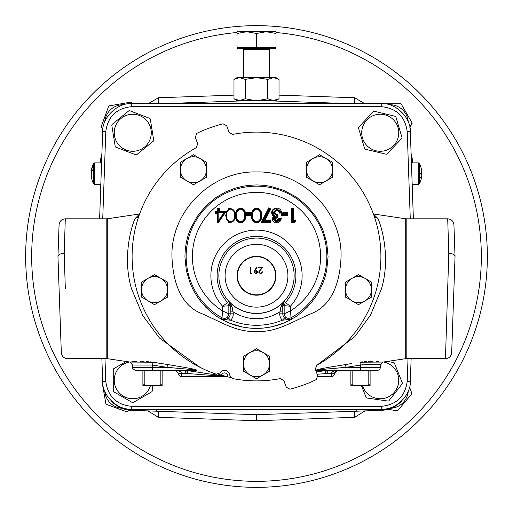 <?xml version="1.0" encoding="UTF-8"?>
<svg xmlns="http://www.w3.org/2000/svg" width="513" height="513" viewBox="0 0 513 513"><rect width="100%" height="100%" fill="white"/><g stroke="black" fill="none" stroke-linecap="round" stroke-linejoin="round"><path stroke-width="0.77" d="M328.07 256.5L326.698 242.54L322.626 229.112L316.008 216.736L307.107 205.893L296.264 196.992L283.888 190.374L270.46 186.302L263.515 185.27L256.513 184.93L248.606 185.366L242.534 186.302L234.883 188.271L225.893 191.798L216.005 197.486L205.912 205.873L196.992 216.736L190.374 229.112L188.008 235.724L186.302 242.521L185.27 249.485L184.93 256.5L186.302 270.46L190.374 283.888L193.382 290.236L196.947 296.225L201.096 301.933L205.771 307.229L210.933 312.026L216.557 316.277L222.591 319.907L228.984 322.933L242.469 327.025L249.453 328.057L256.487 328.403L263.669 328.044L272.345 326.64L284.016 322.933L290.396 319.913L296.443 316.277L302.067 312.026L307.229 307.229L311.872 301.971L315.995 296.315L319.618 290.236L322.626 283.888L324.986 277.302L326.691 270.505L328.07 256.5M152.252 385.443L152.252 391.098A22.315 22.315 0 0 1 151.906 391.701L133.104 402.558A22.315 22.315 0 0 1 132.758 402.558A22.315 22.315 0 0 1 132.405 402.558L113.61 391.701A22.315 22.315 0 0 1 113.258 391.098L113.258 369.392A22.315 22.315 0 0 1 113.61 368.783L126.23 361.498M150.533 385.443A18.526 18.526 0 0 1 114.303 381.845A18.526 18.526 0 0 1 129.571 361.998M386.815 361.492L393.772 362.499A22.315 22.315 0 0 1 394.324 362.928L402.378 383.083A22.315 22.315 0 0 1 402.275 383.775L388.848 400.833A22.315 22.315 0 0 1 388.527 400.967A22.315 22.315 0 0 1 388.2 401.089L366.718 397.992A22.315 22.315 0 0 1 366.167 397.556L361.325 385.443M383.429 361.998A18.526 18.526 0 0 1 387.116 397.44A18.526 18.526 0 0 1 362.467 385.443M386.892 154.054A22.315 22.315 0 0 1 386.218 154.253L365.121 149.168A22.315 22.315 0 0 1 364.615 148.68L358.472 127.865A22.315 22.315 0 0 1 358.638 127.186L373.592 111.456A22.315 22.315 0 0 1 374.266 111.257L395.363 116.348A22.315 22.315 0 0 1 395.876 116.829L402.012 137.644A22.315 22.315 0 0 1 401.852 138.33L386.892 154.054M385.487 150.521A18.526 18.526 0 0 1 362.479 137.997A18.526 18.526 0 0 1 375.003 114.989A18.526 18.526 0 0 1 398.011 127.513A18.526 18.526 0 0 1 385.487 150.521M136.638 154.727A22.315 22.315 0 0 1 136.291 154.785A22.315 22.315 0 0 1 135.945 154.843L115.669 147.109A22.315 22.315 0 0 1 115.226 146.564L111.783 125.134A22.315 22.315 0 0 1 112.033 124.479L128.872 110.782A22.315 22.315 0 0 1 129.565 110.673L149.841 118.407A22.315 22.315 0 0 1 150.283 118.952L153.727 140.382A22.315 22.315 0 0 1 153.477 141.037L136.638 154.727M135.695 151.046A18.526 18.526 0 0 1 114.47 135.695A18.526 18.526 0 0 1 129.821 114.47A18.526 18.526 0 0 1 151.046 129.821A18.526 18.526 0 0 1 135.695 151.046M373.432 214.081L377.953 218.538C382.332 228.452 390.451 258.629 381.499 288.736L370.604 314.892L354.836 336.618L316.04 365.852M60.746 336.413L61.316 352.643C61.784 356.317 63.862 358.324 67.549 358.664L106.813 358.664L106.813 218.807L107.736 218.737L107.736 358.734L129.911 362.05L152.977 362.223L167.475 364.499L150.405 361.864M148.251 361.627L146.218 361.453M144.089 361.338L140.286 361.267M136.9 361.37L131.745 361.812M175.113 368.013L167.014 367.353L167.475 364.499L183.878 367.244C187.79 368.071 198.037 369.572 196.748 370.457L186.2 370.399L220.019 375.516A3.116 0.654 -81.4 0 0 219.558 376.042L222.251 375.946A3.116 1.077 73.3 0 0 221.366 375.42L221.815 375.285M200.096 367.372L159.479 338.041L142.915 315.796L131.501 288.736C122.549 258.578 130.668 228.503 135.047 218.538L139.568 214.081M316.726 365.339A124.39 124.39 0 0 0 232.671 134.412L229.144 132.418L226.727 125.775L223.033 123.813A136.843 136.843 0 0 0 196.845 133.348L195.273 137.221L197.697 143.864L196.274 147.661A124.39 124.39 0 0 0 216.377 374.24L220.019 372.945A5.329 5.329 0 0 1 229.869 375.587L232.376 378.53A124.39 124.39 0 0 0 280.329 378.588L283.856 380.582L286.273 387.225L289.967 389.187A136.843 136.843 0 0 0 316.155 379.652L317.727 375.779L315.303 369.136L316.726 365.339M447.676 288.736L445.451 358.664L448.798 253.345L447.702 218.807L448.798 253.345C452.543 253.525 454.627 254.557 455.037 256.442L453.934 224.829L455.044 256.5L451.684 352.643L455.037 256.442M362.595 361.864L360.023 362.223L360.485 367.353L380.351 367.353L380.428 365.025C379.242 364.038 372.592 364.057 360.485 365.07L362.723 364.705M65.324 288.736L64.202 253.345C60.457 253.525 58.373 254.557 57.963 256.442L59.066 224.829L57.956 256.5L61.316 352.643L57.956 256.5M380.351 367.353A3.116 3.116 0 0 1 377.235 370.367L316.713 370.367L322.286 369.437L345.986 367.353L360.485 367.353L360.485 370.367L374.791 370.367M279.7 313.828L284.157 313.828L284.157 305.633L282.759 305.633L282.817 313.828A5.919 5.919 0 0 0 284.561 318.022C287.318 320.054 289.71 320.433 291.737 319.169A71.897 71.897 0 0 1 221.263 319.169L222.02 317.823L222.61 310.923L228.843 313.828C228.099 317.778 225.823 319.105 222.02 317.823A70.352 70.352 0 0 1 256.5 186.148A70.352 70.352 0 0 1 290.98 317.823C287.177 319.105 284.901 317.778 284.157 313.828L290.39 310.923A64.119 64.119 0 0 0 256.5 192.381A64.119 64.119 0 0 0 222.61 310.923L222.61 306.274L227.625 302.523L228.843 305.633L228.843 313.828L233.3 313.828A9.035 9.035 0 0 1 230.638 320.234L221.263 319.169C223.29 320.433 225.682 320.054 228.439 318.022L230.638 320.234A68.78 68.78 0 0 0 282.362 320.234A9.035 9.035 0 0 1 279.7 313.828L280.823 307.165L284.196 301.42L282.759 305.633A3.116 1.674 178.7 0 1 280.823 307.165M59.085 288.736L60.444 327.769C60.842 339.131 60.842 339.131 60.444 327.769M264.676 219.827L265.138 220.584L263.316 221.18L264.554 219.904A0.519 0.519 -121.4 0 0 265.016 220.661L269.665 220.661A0.519 0.519 45 0 1 270.184 221.18L269.665 221.18L269.735 220.584A0.519 0.519 45 0 1 270.255 221.103L270.184 221.507A0.519 0.519 135 0 1 269.665 222.026L269.665 221.507L270.255 221.584A0.519 0.519 135 0 1 269.735 222.103L262.989 222.026A0.519 0.519 -121.4 0 1 262.528 221.27L262.989 221.507L262.868 222.103A0.519 0.519 -121.4 0 1 262.406 221.347L268.748 209.131A0.519 0.519 -17 0 1 269.46 208.913L269.21 209.368L268.716 209.028A0.519 0.519 -17 0 1 269.428 208.81L269.588 208.983A0.519 0.519 73 0 1 269.8 209.676L269.338 209.439L269.684 208.951A0.519 0.519 73 0 1 269.896 209.644L264.676 219.827A0.519 0.519 -121.4 0 0 265.138 220.584L269.735 220.584L270.774 220.064L270.255 221.103L270.774 222.623L269.735 222.103L262.868 222.103L261.168 222.623L262.406 221.347L268.716 209.028L268.741 207.842L269.684 208.951L270.819 208.983L269.896 209.644L264.676 219.827M218.102 221.828A0.519 0.519 -162.8 0 1 217.583 221.308L218.602 221.366A0.519 0.519 -162.8 0 1 217.653 221.071L217.653 213.883A0.519 0.519 45 0 0 217.134 213.363L218.172 212.844L217.583 213.953A0.519 0.519 45 0 0 217.063 213.434L216.672 213.363A0.519 0.519 -135 0 1 216.153 212.844L216.672 212.844L216.601 213.434A0.519 0.519 -135 0 1 216.082 212.914L216.153 212.51A0.519 0.519 -45 0 1 216.672 211.991L216.672 212.51L216.082 212.44A0.519 0.519 -45 0 1 216.601 211.92L217.134 211.991A0.519 0.519 135 0 0 217.653 211.471L218.172 212.51L217.063 211.92A0.519 0.519 135 0 0 217.583 211.401L217.653 208.996L218.339 208.996A0.519 0.519 45 0 1 218.859 209.516L218.339 209.516L218.41 208.919A0.519 0.519 45 0 1 218.929 209.439L218.859 211.471A0.519 0.519 -135 0 0 219.378 211.991L218.339 212.51L218.929 211.401A0.519 0.519 -135 0 0 219.449 211.92L224.053 211.991A0.519 0.519 62.2 0 1 224.476 212.805L224.187 211.92A0.519 0.519 62.2 0 1 224.617 212.735L218.525 221.603A0.519 0.519 -162.8 0 1 218.102 221.828M294.129 220.661A0.519 0.519 59.9 0 1 294.577 221.436L294.129 221.18L294.257 220.584A0.519 0.519 59.9 0 1 294.706 221.359L294.391 221.763A0.519 0.519 149.9 0 1 293.943 222.026L293.943 221.507L294.436 221.84A0.519 0.519 149.9 0 1 293.981 222.103L292.333 222.026A0.519 0.519 -135 0 1 291.814 221.507L292.333 221.507L292.256 222.103A0.519 0.519 -135 0 1 291.737 221.584L291.814 209.516A0.519 0.519 -45 0 1 292.333 208.996L292.333 221.507L294.129 221.18L292.493 221.18L293.013 220.141A0.519 0.519 -135 0 0 293.532 220.661L292.493 221.18L292.493 208.996A0.519 0.519 45 0 1 293.013 209.516L291.737 209.439A0.519 0.519 -45 0 1 292.256 208.919L292.564 208.919A0.519 0.519 45 0 1 293.09 209.439L293.09 220.064A0.519 0.519 -135 0 0 293.609 220.584L294.129 220.661M281.509 212.985L286.568 213.254L287.607 212.735L287.088 213.774L287.607 215.287L286.568 214.767L282.426 214.767L281.387 215.287L281.906 213.774A0.519 0.519 -45 0 1 282.426 213.254L286.568 213.254A0.519 0.519 45 0 1 287.088 213.774L287.088 214.248A0.519 0.519 135 0 1 286.568 214.767L282.426 214.767A0.519 0.519 -135 0 1 281.906 214.248L281.977 213.844A0.519 0.519 -45 0 1 282.496 213.325L282.496 214.697A0.519 0.519 -135 0 1 281.977 214.178L287.011 214.178A0.519 0.519 135 0 1 286.491 214.697L286.491 213.325A0.519 0.519 45 0 1 287.011 213.844L281.977 213.844L281.509 212.985L280.464 212.6L279.38 213.119L278.424 211.189L276.642 210.625L273.942 212.754L277.943 214.934L276.943 215.396L273.423 212.76L276.642 210.106L278.751 210.785L276.642 210.029L273.346 212.76L276.943 215.396A0.519 0.519 47.1 0 1 277.424 215.909L277.424 216.428A0.519 0.519 133.3 0 1 276.937 216.948L274.013 218.974L276.61 220.994L279.136 219.218A0.519 0.519 -32.3 0 1 279.604 218.916L279.829 218.993A0.519 0.519 55 0 1 280.316 219.692L279.829 219.513L279.931 218.916A0.519 0.519 54.5 0 1 280.425 219.609L276.629 222.36L272.813 218.968L274.314 216.294L272.929 215.191L272.147 212.876C272.467 210.221 273.968 208.817 276.661 208.663L280.964 211.946A0.519 0.519 127.5 0 1 280.464 212.6L280.367 212.01L276.661 209.182L272.666 212.876L273.339 214.876L275.346 216.217L273.333 218.961L276.629 221.84L279.829 219.513L279.187 219.288A0.519 0.519 -32.1 0 1 279.649 218.993L279.649 219.513L276.616 221.513L273.493 218.961L277.347 216.358A0.519 0.519 132.9 0 1 276.866 216.877L276.866 215.46A0.519 0.519 47.2 0 1 277.347 215.979L272.826 212.767L276.642 209.509L279.13 210.324L280.201 212.529A0.519 0.519 -144.4 0 1 279.707 212.177L280.868 211.863A0.519 0.519 127 0 1 280.367 212.529L280.143 212.6A0.519 0.519 -144.1 0 1 279.649 212.247L278.803 210.728L279.13 210.324M237.429 275.763A19.071 19.071 0 0 0 256.5 294.834A19.071 19.071 0 0 0 275.571 275.763A19.071 19.071 0 0 0 256.5 256.692A19.071 19.071 0 0 0 237.429 275.763M275.936 275.763A19.436 19.436 0 0 1 256.5 295.199A19.436 19.436 0 0 1 237.064 275.763A19.436 19.436 0 0 1 256.5 256.327A19.436 19.436 0 0 1 275.936 275.763M240.161 31.735L254.057 31.735M259.071 31.735L272.967 31.735M269.498 77.643L269.498 49.306A0.782 0.782 0 0 1 270.28 48.53M243.502 77.643L243.502 49.306A0.782 0.782 0 0 0 242.72 48.53M237 47.747L276 47.747L276 48.53L237 48.53L237 33.473L246.753 31.735L256.5 33.473L266.247 31.735L237 31.735L237 33.473M409.541 387.084L411.804 393.304L411.471 394.247M397.947 410.362L397.075 410.855L388.11 409.278M397.735 410.618L397.075 410.855A22.315 22.315 0 0 0 397.735 410.618L411.683 393.99L411.804 393.304A22.315 22.315 0 0 1 411.683 393.99M127.448 411.683A22.315 22.315 0 0 1 126.756 411.804L129.276 410.15L126.756 411.804L106.364 404.385L105.909 403.846L102.145 382.474L102.671 381.569M106.364 404.385L105.909 403.846A22.315 22.315 0 0 0 106.364 404.385L126.756 411.804M102.145 382.474L102.382 381.813A22.315 22.315 0 0 0 102.145 382.474M411.426 358.664L411.105 359.408M147.962 410.907L158.434 417.325L256.5 420.724L354.566 417.325L365.038 410.907M101.895 359.408L101.574 358.664M487.35 256.5A230.85 230.85 0 0 1 256.5 487.35A230.85 230.85 0 0 1 25.65 256.5A230.85 230.85 0 0 1 256.5 25.65A230.85 230.85 0 0 1 487.35 256.5A230.85 230.85 0 0 1 256.5 487.35A230.85 230.85 0 0 1 25.65 256.5M121.863 408.245A18.526 18.526 0 0 1 104.755 391.137M389.091 104.716A18.526 18.526 0 0 1 408.245 121.863M383.538 103.729L400.627 103.729A22.315 22.315 0 0 1 401.23 104.081L412.086 122.876A22.315 22.315 0 0 1 412.086 123.575L409.868 127.416L412.086 122.876L412.086 123.575M104.755 121.863A18.526 18.526 0 0 1 123.909 104.716M102.85 129.276L101.317 127.448A22.315 22.315 0 0 1 101.196 126.756L108.615 106.364A22.315 22.315 0 0 1 109.154 105.909L130.526 102.145A22.315 22.315 0 0 1 131.187 102.382L132.245 103.639L130.526 102.145L131.187 102.382M419.538 178.3L419.538 183.699A23.367 23.367 0 0 0 421.724 175.67A23.29 6.592 180 0 1 419.538 178.3L419.211 178.421L419.538 163.576A23.367 23.367 0 0 1 421.724 171.605A23.29 6.592 180 0 1 421.731 171.765A23.29 6.592 180 0 1 419.538 174.561M420.775 173.638A23.29 6.592 180 0 1 421.731 175.504A23.29 6.592 180 0 1 421.724 175.67M421.211 173.638A23.29 8.644 180 0 1 421.731 175.446A23.29 8.644 180 0 1 421.731 175.478M421.731 171.791A23.29 8.644 180 0 1 421.731 171.823A23.29 8.644 180 0 1 421.038 173.913M100.817 184.398L94.578 184.398L93.462 183.699L93.462 168.783A23.29 14.967 180 0 0 91.269 175.132A23.29 14.967 180 0 0 91.327 176.183A23.367 23.367 0 0 0 93.462 183.699L94.578 184.398L94.578 162.871L93.462 163.576A23.367 23.367 0 0 0 91.327 171.092A23.29 14.967 180 0 0 91.269 172.144A23.29 14.967 180 0 0 91.385 173.638M93.789 165.526L93.789 168.514L93.462 163.576L94.578 162.871L101.574 162.871M93.462 165.795A23.29 14.967 180 0 0 91.327 171.092M91.269 175.241A23.29 11.645 180 0 0 91.269 175.324A23.29 11.645 180 0 0 91.295 175.888M91.308 171.265A23.29 11.645 180 0 0 91.295 171.387A23.29 11.645 180 0 0 91.269 171.945A23.29 11.645 180 0 0 91.269 172.035M276 77.643L279.014 79.387L273.384 77.643L276 77.643M163.198 103.639L256.5 100.381L349.802 103.639M252.531 100.522L239.616 100.522L245.246 98.778L254.397 100.452M279.014 79.387L279.014 98.778L276 100.522L260.469 100.522M279.014 98.778L273.384 100.522L267.754 98.778L267.754 79.387L273.384 77.643L237 77.643L233.986 79.387L233.986 98.778L239.616 100.522L236.769 100.048M267.754 79.387L256.5 77.643L245.246 79.387L239.616 77.643L233.986 79.387M258.603 100.452L267.754 98.778M236.769 78.111L239.616 77.643M245.246 98.778L245.246 79.387M233.986 98.778L237 100.522L239.616 100.522M93.789 168.514L93.462 168.783M109.154 105.909L108.615 106.364L109.154 105.909L130.526 102.145M101.317 127.448L101.196 126.756L101.747 127.961M400.627 103.729L401.23 104.081L399.954 103.729M408.245 391.137A18.526 18.526 0 0 1 391.137 408.245M411.131 358.664L410.342 381.262C411.048 395.388 395.337 410.56 381.242 409.361A29.119 29.119 0 0 0 401.326 401.326A29.119 29.119 0 0 1 381.262 410.342L256.5 414.696L131.738 410.342A29.119 29.119 0 0 1 111.674 401.326A29.119 29.119 0 0 0 131.758 409.361C117.663 410.56 101.952 395.388 102.658 381.262L101.869 358.664M131.405 410.329L131.738 410.342M381.262 410.342L381.595 410.329M101.709 158.915L100.702 158.915L101.895 153.592M158.434 417.325L158.536 411.279L156.215 410.74M256.5 420.724L256.5 414.696M158.555 103.639L158.434 97.752L148.276 103.639M354.566 417.325L354.464 411.279L356.785 410.74M158.434 97.752L233.986 95.142M279.014 95.142L354.566 97.752L354.445 103.639M364.724 103.639L354.566 97.752M411.105 153.592L412.298 158.915L411.291 158.915M100.721 187.277L100.715 184.398M100.708 162.871L100.702 158.915M412.298 158.915L412.292 162.871M412.285 184.398L412.279 187.277M276 31.735L266.247 31.735L276 33.473L276 31.735M276 47.747L276 33.473M256.5 47.747L256.5 33.473M256.763 31.735L256.237 31.735M255.833 273.339L257.289 272.044L255.775 270.755L254.377 272.044L255.833 273.339M250.96 267.337L250.96 273.173L251.96 273.173L251.575 273.839L250.376 273.839L250.376 267.337L250.96 267.337M260.437 270.03L259.206 272.018L260.617 273.339L262.124 271.839L262.707 271.839L260.585 274.006L258.623 272.07L261.566 268.004L258.539 268.004L258.539 267.337L262.957 267.337L260.437 270.03M255.807 274.006L253.794 272.005L256.538 267.17L257.007 267.497L255.198 270.139L255.884 270.088L257.872 272.012L255.807 274.006M252.672 215.505C252.338 218.891 253.666 221 256.654 221.84C259.61 220.975 260.886 218.865 260.495 215.505C260.88 212.151 259.604 210.041 256.654 209.182C253.659 210.022 252.332 212.126 252.672 215.505L252.152 215.505C251.819 211.798 253.319 209.516 256.654 208.663L256.654 209.182M250.498 213.325A0.519 0.519 45 0 1 251.017 213.844L250.498 213.844L250.575 213.254A0.519 0.519 45 0 1 251.094 213.774L251.017 214.178A0.519 0.519 135 0 1 250.498 214.697L250.498 214.178L251.094 214.248A0.519 0.519 135 0 1 250.575 214.767L246.503 214.697A0.519 0.519 -135 0 1 245.984 214.178L245.984 213.844A0.519 0.519 -45 0 1 246.503 213.325L246.503 213.844L245.913 213.774A0.519 0.519 -45 0 1 246.432 213.254L250.498 213.325M236.673 215.505C236.339 218.891 237.666 221 240.655 221.84C243.611 220.975 244.893 218.865 244.502 215.505C244.887 212.151 243.604 210.041 240.655 209.182C237.666 210.022 236.339 212.126 236.673 215.505L236.153 215.505C235.826 211.798 237.327 209.516 240.655 208.663L240.655 209.182M260.495 215.505L261.611 215.505C261.989 219.577 260.335 222.058 256.654 222.956L256.654 222.437C259.995 221.558 261.476 219.25 261.091 215.505C261.47 211.773 259.995 209.464 256.654 208.586L256.654 208.663C259.944 209.535 261.399 211.818 261.014 215.505C261.406 219.198 259.95 221.481 256.654 222.36C253.326 221.507 251.825 219.218 252.152 215.505L252.075 215.505C251.748 219.269 253.275 221.578 256.654 222.437L256.654 221.84M256.654 222.956C252.941 222.078 251.242 219.596 251.556 215.505L245.612 215.505C245.99 219.577 244.335 222.058 240.655 222.956L240.655 222.437C244.002 221.558 245.477 219.25 245.092 215.505C245.471 211.773 243.996 209.464 240.655 208.586L240.655 208.663C243.944 209.535 245.4 211.818 245.022 215.505C245.406 219.198 243.951 221.481 240.655 222.36C237.327 221.507 235.826 219.218 236.153 215.505L236.076 215.505C235.756 219.269 237.282 221.578 240.655 222.437L240.655 221.84M245.612 215.505L244.502 215.505M246.432 214.767A0.519 0.519 -135 0 1 245.913 214.248L246.503 214.178L246.503 214.697L245.535 215.216L245.913 213.774L245.394 212.741L246.432 213.254L250.575 213.254L251.614 212.735L251.094 213.774L251.575 215.268L250.575 214.767L246.432 214.767M273.339 214.876L272.871 215.236L274.166 216.306L275.346 216.217M273.333 218.961L272.743 218.968L276.629 222.437L276.629 221.84M273.493 218.961L276.61 220.917L276.61 220.398L278.931 218.397L279.136 219.218L276.61 220.917L276.616 221.513M273.942 212.754L272.826 212.767M276.642 210.625L276.642 209.509M276.661 209.182L276.661 208.586C273.929 208.746 272.397 210.176 272.076 212.869L272.666 212.876M218.172 209.516L218.172 212.51L216.672 212.51L216.672 212.844L218.172 212.844L218.172 221.071L224.053 212.51L218.339 212.51L218.339 209.516L217.583 208.919L217.583 211.401L217.063 211.401L217.063 208.4L217.583 208.919L219.449 208.4L218.929 209.439L218.929 211.401L219.449 211.401L219.449 211.92L224.187 211.92L226.162 211.401L224.617 212.735L218.14 222.405A0.519 0.359 152.2 0 1 217.826 222.571L217.063 222.956L217.441 222.187L218.23 222.956L217.063 222.956L217.063 213.434L215.563 213.953L216.082 212.914L215.563 211.401L216.601 211.92L217.063 211.92L217.063 211.401L215.563 211.401L215.563 213.953L217.583 213.953L217.474 222.007L218.224 222.238M217.063 208.4L219.449 208.4L219.449 211.401L226.162 211.401L218.23 222.956L217.474 222.007M226.675 215.505L226.156 215.505C225.823 211.798 227.323 209.516 230.658 208.663L230.658 209.182C227.663 210.022 226.336 212.126 226.675 215.505C226.342 218.891 227.669 221 230.658 221.84L230.658 222.36C227.33 221.507 225.829 219.218 226.156 215.505L226.079 215.505C225.752 219.269 227.278 221.578 230.658 222.437L230.658 222.36C233.954 221.481 235.409 219.198 235.018 215.505L234.499 215.505C234.883 212.145 233.607 210.041 230.658 209.182M230.658 221.84C233.614 220.975 234.896 218.865 234.499 215.505M245.496 215.069L245.4 212.735L251.614 212.735L251.614 214.068C251.742 210.631 253.422 208.631 256.654 208.066L256.654 208.586C253.281 209.439 251.755 211.747 252.075 215.505L251.556 215.505M240.655 208.066L240.655 208.586C237.282 209.439 235.756 211.747 236.076 215.505L235.557 215.505C235.249 211.414 236.948 208.938 240.655 208.066C243.374 208.4 244.957 209.952 245.4 212.735L245.4 212.735M273.275 216.371L274.166 216.306L272.743 218.968L272.217 218.968L273.275 216.371L272.454 215.556L271.55 212.869C271.909 209.855 273.609 208.259 276.661 208.066L276.661 208.586L281.566 212.857M276.622 222.956L276.629 222.437L280.425 219.609L281.271 218.397C280.868 221.161 279.316 222.68 276.622 222.956C274.045 222.809 272.576 221.475 272.217 218.968M279.931 218.916L281.271 218.397L278.931 218.397L279.931 218.916M274.609 218.98L274.089 218.974L276.937 216.948L277.943 217.441L274.609 218.98L276.61 220.398M277.424 216.428L277.943 217.441L277.943 214.934L277.424 216.428M278.424 211.189L278.751 210.785L279.649 212.247L279.38 213.119L281.49 213.017M271.55 212.869L272.076 212.869L272.871 215.236L272.454 215.556M291.217 222.623L291.737 221.584L291.737 209.439L291.217 208.4L292.256 208.919L293.609 208.4L293.09 209.439L293.09 220.064L293.609 220.064L293.609 220.584L296.046 220.064L294.706 221.359L294.584 222.623L293.981 222.103L291.217 222.623L291.217 208.4L293.609 208.4L293.609 220.064L296.046 220.064L294.584 222.623L291.217 222.623M224.572 211.818L224.918 212.478M225.56 215.505L226.079 215.505C225.758 211.747 227.285 209.439 230.658 208.586L230.658 208.663C233.947 209.528 235.403 211.805 235.018 215.505L235.114 215.505C235.352 220.301 233.191 222.629 228.644 222.488L225.56 215.505L228.644 208.534C233.203 208.4 235.358 210.728 235.114 215.505M284.561 318.022L282.362 320.234L291.737 319.169L290.98 317.823L290.39 306.274L285.375 302.523L284.157 305.633L290.39 306.274A45.619 45.619 0 0 0 256.5 230.119A45.619 45.619 0 0 0 222.61 306.274L230.241 305.633A3.116 1.674 1.3 0 0 232.177 307.165L233.3 313.828M228.439 318.022A5.919 5.919 0 0 0 230.183 313.828L230.241 305.633L228.804 301.42L232.177 307.165M142.896 370.367L142.896 384.821L144.846 384.821L144.846 370.989L145.891 370.367M142.896 370.989L144.846 370.989M142.896 384.821L142.896 385.443L145.891 385.443L144.846 384.821M159.139 370.367L160.184 370.989L160.184 384.821L159.139 385.443L162.134 385.443L162.134 370.367M159.139 385.443L145.891 385.443M160.184 384.821L162.134 384.821M160.184 370.989L162.134 370.989M350.866 370.367L350.866 384.821L352.816 384.821L352.816 370.989L353.861 370.367M350.866 370.989L352.816 370.989M350.866 384.821L350.866 385.443L353.861 385.443L352.816 384.821M367.109 370.367L368.154 370.989L368.154 384.821L367.109 385.443L370.104 385.443L370.104 370.367M367.109 385.443L353.861 385.443M368.154 384.821L370.104 384.821M368.154 370.989L370.104 370.989M256.654 208.066C260.328 208.958 261.983 211.439 261.611 215.505M251.614 214.068L251.588 215.236M240.655 222.956C236.942 222.078 235.249 219.596 235.557 215.505M281.586 212.831L287.607 212.735L287.607 215.287L281.387 215.287L281.387 213.119M276.661 208.066C279.553 208.272 281.227 209.83 281.663 212.735M230.658 222.437L228.644 222.488M230.658 208.586L228.644 208.534M230.183 311.898L233.3 311.898A42.964 42.964 0 0 0 279.7 311.898L282.817 311.898M452.556 327.769C452.158 339.131 452.158 339.131 452.556 327.769L453.915 288.736M269.498 363.736A12.998 12.998 0 0 1 249.998 374.99L256.5 378.748L269.498 371.239L269.498 356.234L263.002 352.482A12.998 12.998 0 0 1 269.498 363.736M249.998 352.482A12.998 12.998 0 0 1 263.002 352.482L256.5 348.725L243.502 356.234L243.502 363.736A12.998 12.998 0 0 1 249.998 352.482M243.502 363.736A12.998 12.998 0 0 0 249.998 374.99L243.502 371.239L243.502 363.736M206.47 169.745A12.998 12.998 0 0 1 186.969 180.999L193.465 184.751L206.47 177.248L206.47 162.243L199.967 158.485A12.998 12.998 0 0 1 206.47 169.745L206.175 162.07M186.969 158.485A12.998 12.998 0 0 1 199.967 158.485L193.465 154.734L180.467 162.243L180.467 169.745A12.998 12.998 0 0 1 186.969 158.485L180.467 162.243M183.866 179.21L180.467 177.248L180.467 169.745A12.998 12.998 0 0 0 186.969 180.999L180.467 176.914M371.489 289.64A12.998 12.998 0 0 1 351.989 300.894L358.484 304.645L371.489 297.142L371.489 282.131L364.987 278.379A12.998 12.998 0 0 1 371.489 289.64L371.489 282.131L358.484 274.628L351.989 278.379A12.998 12.998 0 0 1 364.987 278.379L358.484 274.628L345.486 282.131L345.486 289.64A12.998 12.998 0 0 1 351.989 278.379L345.486 282.131L345.486 289.64A12.998 12.998 0 0 0 351.989 300.894L345.486 296.809M332.533 169.745A12.998 12.998 0 0 1 313.033 180.999L319.535 184.751L332.533 177.248L332.533 162.243L326.031 158.485A12.998 12.998 0 0 1 332.533 169.745M313.033 158.485A12.998 12.998 0 0 1 326.031 158.485L319.535 154.734L313.033 158.485L306.53 162.243L306.53 169.745A12.998 12.998 0 0 1 313.033 158.485M306.53 169.745A12.998 12.998 0 0 0 313.033 180.999L306.53 177.248L306.53 169.745M167.514 289.64A12.998 12.998 0 0 1 148.013 300.894L154.516 304.645L167.514 297.142L167.514 282.131L161.011 278.379A12.998 12.998 0 0 1 167.514 289.64L167.219 281.964M148.013 278.379A12.998 12.998 0 0 1 161.011 278.379L154.516 274.628L141.511 282.131L141.511 289.64A12.998 12.998 0 0 1 148.013 278.379M141.806 297.309L141.511 289.64A12.998 12.998 0 0 0 148.013 300.894L141.511 296.809M106.813 218.807L65.298 218.807C61.611 219.147 59.534 221.154 59.066 224.829L58.565 239.167M406.187 358.664L405.264 358.734L405.264 218.737L406.187 218.807L406.187 358.664L445.451 358.664C449.138 358.324 451.216 356.317 451.684 352.643L452.254 336.413M454.435 239.167L453.934 224.829C453.466 221.154 451.389 219.147 447.702 218.807L406.187 218.807M345.486 289.64L345.486 297.142M175.363 370.367A3.116 3.116 0 0 0 175.279 370.367C178.947 370.546 181.025 371.553 181.512 373.374L178.396 373.374L175.279 370.367L176.446 370.591M152.515 370.367L135.765 370.367C132.957 369.129 131.918 368.122 132.649 367.353L167.014 367.353L190.708 369.437L196.287 370.367L152.515 370.367L152.515 365.07L132.572 365.025L129.911 362.05M64.202 253.345L65.298 218.807L64.202 253.345M336.554 370.591L337.721 370.367L334.598 373.592A3.116 3.116 0 0 1 331.475 376.606L317.9 376.606L331.475 376.606L331.475 373.592L334.604 373.374L331.488 373.374C331.975 371.553 334.053 370.546 337.721 370.367A3.116 3.116 0 0 0 334.604 373.374M243.502 356.234L256.5 348.725L269.498 356.234M246.894 373.201L243.502 371.239M193.465 154.734L199.967 158.485M180.467 169.745L180.467 162.576M206.47 173.33L206.47 177.248M364.987 300.894L358.484 304.645L351.989 300.894M371.489 297.142L368.09 299.105M341.062 256.5C340.273 277.655 334.47 303.375 312.924 312.924C292.929 321.189 277.244 332.386 256.5 331.526C235.762 332.386 220.071 321.189 200.076 312.924C178.53 303.382 172.727 277.655 171.938 256.5C170.778 211.311 211.311 170.778 256.5 171.938C301.689 170.778 342.222 211.311 341.062 256.5M306.53 162.243L319.535 154.734L332.533 162.243L332.238 177.415M326.031 180.999L319.535 184.751L316.136 182.795M309.929 179.21L306.53 177.248M154.516 274.628L161.011 278.379M141.511 289.64L141.511 282.471M161.011 300.894L154.516 304.645L148.013 300.894M167.514 293.224L167.514 297.142M219.558 376.042L185.738 373.374L185.738 370.367A3.116 3.02 -90 0 1 186.2 370.399L185.738 373.374L181.512 373.374L181.525 376.606L226.708 376.606L181.525 376.606A3.116 3.116 0 0 1 178.402 373.592L178.396 373.374A3.116 3.116 0 0 0 178.396 373.291M223.488 375.76L222.251 375.946M220.019 374.746L220.019 375.516L221.366 375.15M345.134 367.423L337.996 368.001M366.385 364.307L368.052 364.204M371.566 364.153L374.516 364.288M375.984 364.41L377.029 364.525M317.162 374.246L325.813 373.592L325.351 370.617L326.8 370.399A3.116 3.02 90 0 1 327.262 370.367L327.262 373.374L325.813 373.592L331.475 373.592L327.262 373.374L326.8 370.399L316.252 370.457A3.116 1.905 90 0 1 316.713 370.367L316.88 370.367M227.496 376.798L221.469 375.183A3.116 3.116 0 0 1 225.278 373.015A3.116 3.116 0 0 1 227.496 376.798A123.742 123.742 0 0 0 230.619 377.51M187.649 370.617L187.187 373.592L178.396 373.374M196.287 370.367A3.116 1.905 -90 0 1 196.748 370.457M167.014 367.353L152.515 365.07L152.977 362.223M315.784 370.444L316.252 370.457C315.001 369.565 325.21 368.071 329.134 367.244L351.687 363.537M360.023 362.223L383.089 362.05L380.428 365.025M379.024 361.575L376.074 361.37M372.707 361.267L368.648 361.344M366.769 361.453L364.692 361.633M345.525 364.499L345.986 367.353L360.485 365.07M316.341 371.976L325.351 370.617M221.469 375.183A123.742 123.742 0 0 1 218.41 374.233M374.471 217.044L377.953 218.538M135.047 218.538L138.529 217.044M99.618 218.807L102.658 131.738C101.952 117.612 117.663 102.44 131.758 103.639L381.242 103.639C395.337 102.44 411.048 117.612 410.342 131.738L413.382 218.807M410.265 218.807L407.226 131.738C405.174 116.534 396.511 108.172 381.242 106.653L381.242 103.639M381.242 106.653L131.758 106.653C116.489 108.172 107.826 116.534 105.774 131.738L102.735 218.807M102.658 381.262L105.774 381.262C107.826 396.466 116.489 404.828 131.758 406.347L131.758 409.361L381.242 409.361L381.242 406.347C396.511 404.828 405.174 396.466 407.226 381.262L408.015 358.664M295.886 275.738A39.386 39.386 0 0 0 256.5 236.352A39.386 39.386 0 0 0 227.625 302.523L228.804 301.42A37.77 37.77 0 0 0 284.196 301.42L285.375 302.523A39.386 39.386 0 0 0 295.886 275.738M218.852 275.738A37.648 37.648 0 0 1 256.5 238.09A37.648 37.648 0 0 1 294.148 275.738A37.648 37.648 0 0 1 256.5 313.385A37.648 37.648 0 0 1 218.852 275.738M225.092 275.738A31.408 31.408 0 0 0 256.5 307.146A31.408 31.408 0 0 0 287.908 275.738A31.408 31.408 0 0 0 256.5 244.329A31.408 31.408 0 0 0 225.092 275.738M269.498 49.306L243.502 49.306M237 32.518A224.829 224.829 0 0 0 31.671 256.5A224.829 224.829 0 0 0 256.5 481.329A224.829 224.829 0 0 0 481.329 256.5A224.829 224.829 0 0 0 276 32.518M419.467 163.448L418.422 162.871L418.422 184.398L412.183 184.398M258.943 31.684A224.829 224.829 0 0 0 256.763 31.671M256.237 31.671A224.829 224.829 0 0 0 254.057 31.684M246.503 213.844L246.503 214.178L250.498 214.178L250.498 213.844L246.503 213.844M269.21 209.368L262.989 221.507L269.665 221.507L269.665 221.18L263.316 221.18L269.21 209.368M261.168 222.623L268.741 207.842L270.819 208.983L265.138 220.064L270.774 220.064L270.774 222.623L261.168 222.623M105.774 131.738L102.658 131.738M407.226 131.738L410.342 131.738M410.342 381.262L407.226 381.262M104.985 358.664L105.774 381.262M131.758 106.653L131.758 103.639M131.758 406.347L381.242 406.347M405.264 218.737L373.4 213.972M418.422 184.398L419.538 183.699L418.422 184.398M411.426 162.871L418.422 162.871L419.538 163.576M132.649 367.353L132.572 365.025M106.813 358.664L107.736 358.734M107.736 218.737L139.6 213.972M405.264 358.734L383.089 362.05"/></g></svg>

